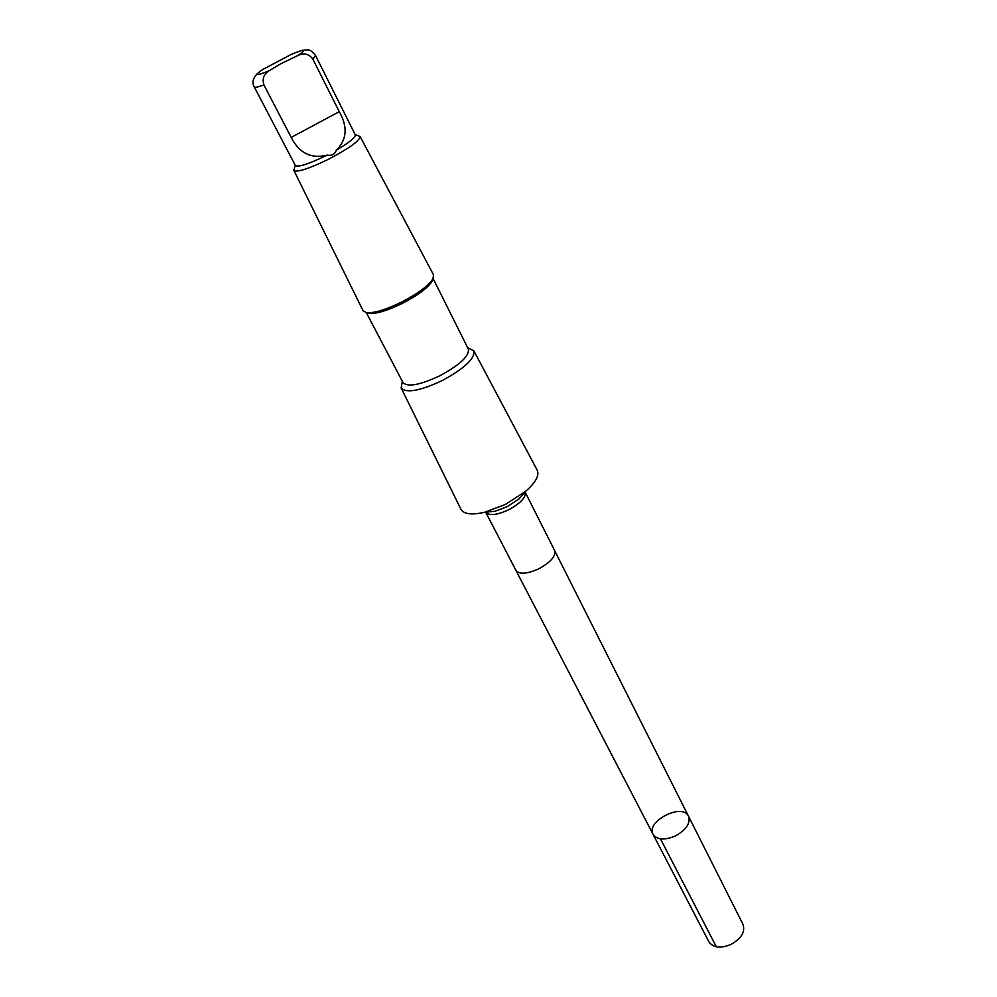 <?xml version="1.0" encoding="UTF-8"?>
<svg xmlns="http://www.w3.org/2000/svg" width="997" height="997" viewBox="0 0 997 997"><rect width="100%" height="100%" fill="white"/><g stroke="black" fill="none" stroke-linecap="round" stroke-linejoin="round"><path stroke-width="1.5" d="M675.642 835.835C664.737 840.459 657.222 839.973 653.085 834.377C645.408 821.453 682.521 802.46 688.516 816.244C690.634 823.161 686.347 829.691 675.642 835.835C664.737 840.459 657.222 839.973 653.085 834.377L708.879 941.791C713.216 947.86 720.657 948.72 731.187 944.346C741.456 938.389 745.395 931.709 742.989 924.331L688.516 816.244C690.634 823.161 686.347 829.691 675.642 835.835M336.288 150.161C346.956 139.817 347.941 126.98 339.254 111.676L312.771 58.973C308.896 53.913 304.073 52.691 298.29 55.321L280.581 63.87L269.34 70.637C263.869 73.94 262.061 78.676 263.893 84.87L291.199 137.424C299.225 153.152 311.176 159.046 327.066 155.133C331.851 155.943 334.93 154.286 336.288 150.161C349.299 142.534 355.63 137.424 355.293 134.844L315.6 55.633C309.718 48.043 307.998 50.037 302.552 50.311M538.916 568.751C550.705 562.208 555.94 556.152 554.631 550.593L525.107 492.007C526.192 497.229 520.733 503.149 508.719 509.766C496.743 515.2 489.066 516.01 485.689 512.184L515.935 570.396C519.462 574.596 527.114 574.048 538.916 568.751M402.302 381.265L401.155 388.007L460.926 509.243C463.767 514.153 471.618 515.175 484.455 512.308L505.417 504.445L525.93 491.085C535.775 482.336 539.527 475.382 537.221 470.21L473.849 350.807L467.705 347.791M401.155 388.007C406.228 393.416 419.874 390.961 442.107 380.617C464.577 368.392 475.158 358.459 473.849 350.807M366.348 312.672L403.012 382.611C407.686 387.322 419.936 385.054 439.764 375.807C459.816 364.914 469.363 356.029 468.391 349.162L433.109 278.512M366.871 312.734L369.064 313.432C376.343 313.993 387.521 310.59 402.614 303.238C418.229 295.075 428.074 287.709 432.137 281.166L432.823 279.222M295.212 165.265L293.866 170.387L363.095 310.802L366.51 312.697C374.149 313.27 385.939 309.681 401.878 301.917C418.366 293.292 428.747 285.541 433.034 278.649L433.496 274.786L360.104 136.489L355.169 134.583M293.866 170.387C297.143 172.593 308.808 168.817 328.836 159.059C349.386 148.204 359.805 140.677 360.104 136.489M257.637 73.292C252.864 78.152 251.755 82.726 254.31 86.988L295.349 165.527C298.377 167.434 308.908 163.982 326.954 155.196L327.066 155.133M269.34 70.637C255.631 76.295 253.475 75.884 262.896 69.379L291.211 54.424C304.957 48.666 307.325 48.965 298.29 55.321M660.45 838.838L716.357 946.826M312.771 58.973L315.6 55.633M486.274 512.122L494.986 511.262L507.087 506.725L518.938 498.998L524.721 492.456M254.31 86.988C254.858 87.773 258.049 87.075 263.893 84.87M291.199 137.424L339.254 111.676M516.047 570.596L653.085 834.377M554.731 550.805L688.516 816.244M525.93 491.085L524.547 492.655M484.455 512.308L486.548 512.097M432.137 281.166L433.034 278.649M369.064 313.432L366.51 312.697"/></g></svg>

